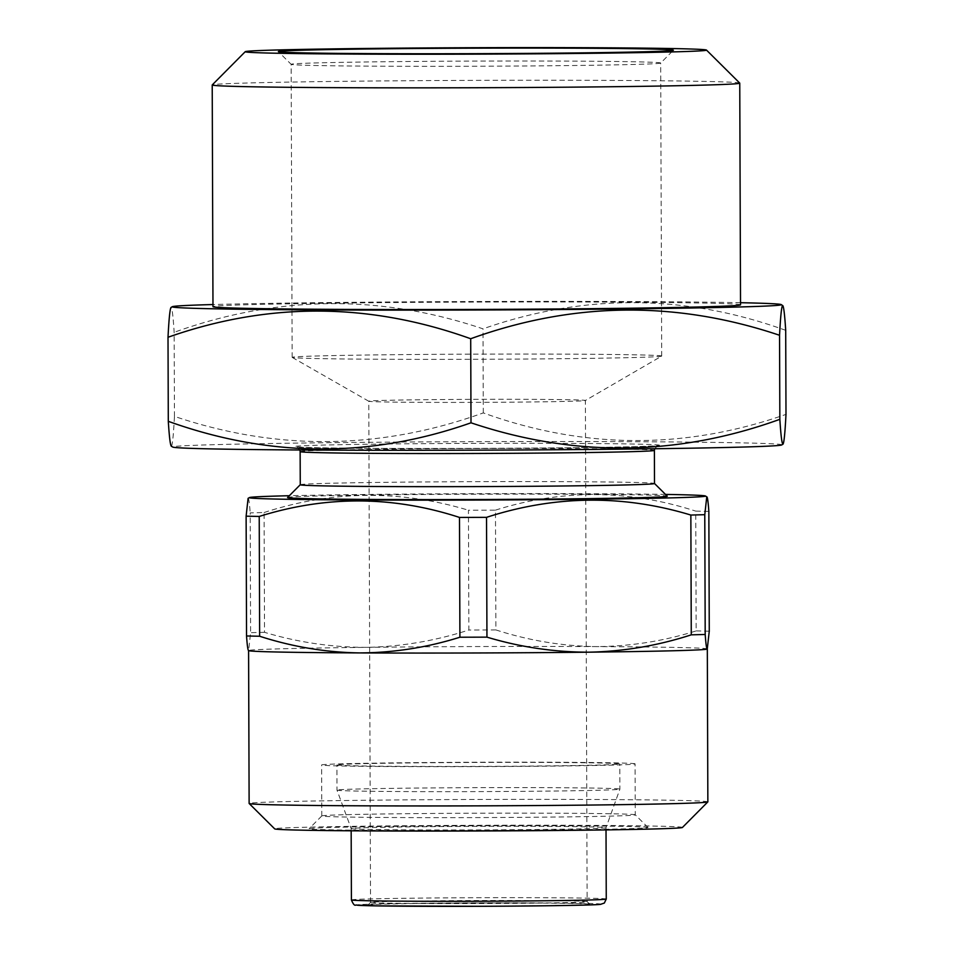 <?xml version="1.0" encoding="UTF-8"?>
<svg xmlns="http://www.w3.org/2000/svg" width="954" height="954" viewBox="0 0 954 954"><rect width="100%" height="100%" fill="white"/><g stroke="black" fill="none" stroke-linecap="round" stroke-linejoin="round"><path stroke-width="0.72" stroke-dasharray="4.77 3.58" d="M635.066 763.927A156.73 2.182 -0.2 0 0 635.09 763.88A156.73 2.182 -0.2 0 0 479.719 762.234A156.73 2.182 -0.2 0 0 321.653 764.941A156.73 2.182 -0.2 0 0 321.629 764.977A156.73 2.182 -0.2 0 0 477 766.622A156.73 2.182 -0.2 0 0 635.066 763.927M635.245 814.883A156.73 2.182 -0.2 0 0 635.269 814.847A156.73 2.182 -0.2 0 0 635.257 814.823A156.73 2.182 -0.2 0 0 478.801 813.202A156.73 2.182 -0.2 0 0 321.82 815.909L321.82 815.909A156.73 2.182 -0.2 0 0 321.796 815.944A156.73 2.182 -0.2 0 0 477.179 817.59A156.73 2.182 -0.2 0 0 635.245 814.883M648.028 827.583A169.478 2.361 -0.2 0 0 648.04 827.512A169.478 2.361 -0.2 0 0 478.872 825.77A169.478 2.361 -0.2 0 0 309.132 828.692A169.478 2.361 -0.2 0 0 309.12 828.692A169.478 2.361 -0.2 0 0 475.927 830.517A169.478 2.361 -0.2 0 0 648.028 827.583M682.444 827.452A203.882 2.85 -0.2 0 0 481.412 825.282A203.882 2.85 -0.2 0 0 274.728 828.799A203.882 2.85 -0.2 0 0 274.716 828.895M707.856 801.849A229.365 3.208 -0.2 0 0 480.482 799.452A229.365 3.208 -0.2 0 0 249.161 803.399A229.365 3.208 -0.2 0 0 249.125 803.459M707.26 649.03A229.365 3.208 -0.2 0 0 707.284 649.018A229.365 3.208 -0.2 0 0 707.319 648.958A229.365 3.208 -0.2 0 0 596.083 646.597C562.097 646.085 528.707 640.528 495.889 629.926L495.472 510.14A257.401 3.589 -0.2 0 0 468.438 510.223L468.855 630.022C435.334 640.849 401.3 646.633 366.753 647.349C332.087 647.384 298.006 642.376 264.52 632.311L264.103 512.525A257.401 3.589 -0.2 0 0 250.186 512.894L250.604 632.681L248.624 650.509A229.365 3.208 -0.2 0 0 248.589 650.556A229.365 3.208 -0.2 0 0 248.66 650.64M660.645 63.059A184.766 2.576 -0.2 0 0 660.657 63.059A184.766 2.576 -0.2 0 0 660.681 63.012A184.766 2.576 -0.2 0 0 477.513 61.08A184.766 2.576 -0.2 0 0 291.173 64.264A184.766 2.576 -0.2 0 0 291.149 64.312A184.766 2.576 -0.2 0 0 291.161 64.347A184.766 2.576 -0.2 0 0 475.593 66.243A184.766 2.576 -0.2 0 0 660.645 63.059L673.357 50.276M661.671 356.116A184.766 2.576 -0.2 0 0 661.694 356.069A184.766 2.576 -0.2 0 0 478.538 354.125A184.766 2.576 -0.2 0 0 292.198 357.309A184.766 2.576 -0.2 0 0 292.162 357.356A184.766 2.576 -0.2 0 0 292.222 357.416A184.766 2.576 -0.2 0 0 476.94 359.288A184.766 2.576 -0.2 0 0 661.647 356.128A184.766 2.576 -0.2 0 0 661.671 356.116L585.362 400.501A108.315 1.514 -0.2 0 0 585.386 400.501A108.315 1.514 -0.2 0 0 585.398 400.465A108.315 1.514 -0.2 0 0 478.026 399.332A108.315 1.514 -0.2 0 0 368.793 401.205A108.315 1.514 -0.2 0 0 368.781 401.229A108.315 1.514 -0.2 0 0 368.804 401.264A108.315 1.514 -0.2 0 0 477.095 402.361A108.315 1.514 -0.2 0 0 585.362 400.501M587.127 901.685A108.315 1.514 -0.2 0 0 587.151 901.661A108.315 1.514 -0.2 0 0 587.139 901.637A108.315 1.514 -0.2 0 0 479.015 900.528A108.315 1.514 -0.2 0 0 370.546 902.389A108.315 1.514 -0.2 0 0 370.534 902.389A108.315 1.514 -0.2 0 0 370.522 902.412A108.315 1.514 -0.2 0 0 477.894 903.557A108.315 1.514 -0.2 0 0 587.127 901.685M589.691 904.225A110.855 1.55 -0.2 0 0 589.691 904.177A110.855 1.55 -0.2 0 0 479.039 903.033A110.855 1.55 -0.2 0 0 368.005 904.941A110.855 1.55 -0.2 0 0 367.994 904.952A110.855 1.55 -0.2 0 0 477.107 906.133A110.855 1.55 -0.2 0 0 589.691 904.225M740.531 304.827A263.769 3.685 -0.2 0 0 479.039 302.06A263.769 3.685 -0.2 0 0 213.028 306.604A263.769 3.685 -0.2 0 0 212.98 306.663M351.167 828.549A127.431 1.777 -0.2 0 0 351.155 828.585A127.431 1.777 -0.2 0 0 351.155 828.597A127.431 1.777 -0.2 0 0 477.799 829.92A127.431 1.777 -0.2 0 0 605.981 827.726A127.431 1.777 -0.2 0 0 606.005 827.702A127.431 1.777 -0.2 0 0 606.005 827.69A127.431 1.777 -0.2 0 0 479.683 826.355A127.431 1.777 -0.2 0 0 351.167 828.549M337.024 790.091A141.442 1.98 -0.2 0 0 337 790.127A141.442 1.98 -0.2 0 0 337 790.139A141.442 1.98 -0.2 0 0 477.572 791.605A141.442 1.98 -0.2 0 0 619.861 789.173A141.442 1.98 -0.2 0 0 619.885 789.149A141.442 1.98 -0.2 0 0 619.885 789.137A141.442 1.98 -0.2 0 0 479.671 787.646A141.442 1.98 -0.2 0 0 337.024 790.091M336.941 764.893A141.442 1.98 -0.2 0 0 336.917 764.929A141.442 1.98 -0.2 0 0 477.131 766.408A141.442 1.98 -0.2 0 0 619.778 763.975A141.442 1.98 -0.2 0 0 619.802 763.939A141.442 1.98 -0.2 0 0 479.588 762.449A141.442 1.98 -0.2 0 0 336.941 764.893M300.283 484.704A177.122 2.468 -0.2 0 0 300.272 484.704A177.122 2.468 -0.2 0 0 300.26 484.739L300.272 484.704A177.122 2.468 -0.2 0 1 477.68 481.651A177.122 2.468 -0.2 0 1 654.48 483.475A177.122 2.468 -0.2 0 0 654.48 483.475L654.504 483.487M781.696 444.946A304.553 4.257 -0.2 0 0 781.743 444.91A304.553 4.257 -0.2 0 0 482.545 441.63A304.553 4.257 -0.2 0 0 172.746 446.889A304.553 4.257 -0.2 0 0 172.793 447.068M171.243 446.186L171.47 446.162C172.507 444.636 173.497 434.702 174.451 416.373C277.268 451.099 380.217 449.942 483.296 412.903C584.063 449.274 684.972 449.763 785.989 414.382M287.583 497.487A189.87 2.647 179.8 0 1 477.739 494.208A189.87 2.647 179.8 0 1 667.263 496.163M174.451 416.373L174.153 332.314C173.079 315.595 172.03 307.319 170.981 307.474M483.296 412.903L482.998 328.844C380.181 294.118 277.232 295.275 174.153 332.314M785.702 330.322C684.924 293.951 584.027 293.462 482.998 328.844M739.72 83.081A263.769 3.685 -0.2 0 0 476.428 80.363A263.769 3.685 -0.2 0 0 212.253 84.906M740.519 302.704A304.553 4.257 -0.2 0 0 476.738 301.5A304.553 4.257 -0.2 0 0 212.98 304.541M665.498 494.41A228.089 3.184 -0.2 0 0 289.336 495.722M264.52 632.311A257.401 3.589 -0.2 0 0 250.604 632.681M495.889 629.926A257.401 3.589 -0.2 0 0 468.855 630.022M708.846 511.404A257.401 3.589 -0.2 0 0 695.74 511.117L696.158 630.904C663.304 641.207 629.938 646.442 596.083 646.597A229.365 3.208 -0.2 0 0 366.753 647.349A229.365 3.208 -0.2 0 0 248.624 650.509L248.457 650.521M709.263 631.19A257.401 3.589 -0.2 0 0 696.158 630.904M495.472 510.14C561.834 489.14 628.591 489.462 695.74 511.117M264.103 512.525C331.825 490.428 399.941 489.664 468.438 510.223M248.1 498.346C248.779 498.107 249.483 502.961 250.186 512.894M351.418 899.908A127.431 1.777 -0.2 0 0 351.406 899.932A127.431 1.777 -0.2 0 1 479.934 897.702A127.431 1.777 -0.2 0 1 606.255 899.05M300.164 451.576A177.122 2.468 -0.2 0 0 300.14 451.612A177.122 2.468 -0.2 0 1 478.801 448.523A177.122 2.468 -0.2 0 1 654.384 450.383M659.441 445.303A182.214 2.54 -0.2 0 0 480.411 443.348A182.214 2.54 -0.2 0 0 295.06 446.496A182.214 2.54 -0.2 0 0 474.078 448.452A182.214 2.54 -0.2 0 0 659.441 445.303M601.151 904.189A122.327 1.705 -0.2 0 0 480.971 902.866A122.327 1.705 -0.2 0 0 356.534 904.976M648.04 827.512L635.257 814.823L635.09 763.88M661.694 356.069L660.681 63.012M589.691 904.177L587.139 901.637L585.398 400.465M351.167 830.803L351.155 828.585L337 790.139L336.917 764.929M654.647 448.738L658.021 445.542C656.817 448.452 297.767 449.704 296.467 446.806L299.866 449.978M606.017 829.92L606.005 827.69L619.885 789.149L619.802 763.939M370.534 902.389L367.994 904.952M370.522 902.412L368.781 401.229M368.804 401.264L292.222 357.416M292.162 357.356L291.149 64.312L278.377 51.647M321.82 815.909L309.12 828.692M321.796 815.944L321.629 764.977"/><path stroke-width="1.43" d="M248.589 650.604L249.125 803.459A229.365 3.208 -0.2 0 0 249.149 803.495L274.716 828.895A203.882 2.85 -0.2 0 0 478.228 830.982A203.882 2.85 -0.2 0 0 682.432 827.476A203.882 2.85 -0.2 0 0 682.444 827.464A203.882 2.85 -0.2 0 0 682.444 827.452L707.832 801.897A229.365 3.208 -0.2 0 0 707.832 801.897A229.365 3.208 -0.2 0 0 707.856 801.849L707.319 648.982M249.149 803.495A229.365 3.208 -0.2 0 0 478.097 805.856A229.365 3.208 -0.2 0 0 707.82 801.909M248.457 650.521L248.66 650.64A229.365 3.208 -0.2 0 0 359.837 652.918A229.365 3.208 -0.2 0 0 589.167 652.178A229.365 3.208 -0.2 0 0 707.26 649.042A229.365 3.208 -0.2 0 0 707.26 649.03L709.263 631.19L708.846 511.404C708.142 501.47 707.439 496.617 706.759 496.855L704.779 514.683L705.197 634.47C705.9 644.344 706.592 649.185 707.284 649.018L707.26 649.03M289.336 495.722A228.089 3.184 -0.2 0 0 249.399 497.583A228.089 3.184 -0.2 0 0 249.364 497.606A228.089 3.184 -0.2 0 0 473.458 500.063A228.089 3.184 -0.2 0 0 705.483 496.128A228.089 3.184 -0.2 0 0 705.447 495.997A228.089 3.184 -0.2 0 0 665.498 494.41M248.624 650.509C247.933 650.676 247.229 645.834 246.537 635.96L246.12 516.162L248.1 498.346L249.399 497.583M246.12 516.162A257.401 3.589 -0.2 0 0 259.226 516.448L259.643 636.246C292.568 646.86 325.97 652.417 359.837 652.918C393.811 652.739 427.165 647.504 459.911 637.224L459.494 517.426C392.976 495.782 326.22 495.448 259.226 516.448M459.494 517.426A257.401 3.589 -0.2 0 0 486.528 517.342L486.945 637.141C520.538 647.217 554.608 652.226 589.167 652.178C623.833 651.439 657.866 645.655 691.268 634.839L690.851 515.053C622.986 494.482 554.882 495.245 486.528 517.342M690.851 515.053A257.401 3.589 -0.2 0 0 704.779 514.683M673.345 50.276A197.514 2.755 -0.2 0 0 673.357 50.276A197.514 2.755 -0.2 0 0 478.956 48.153A197.514 2.755 -0.2 0 0 278.389 51.564A197.514 2.755 -0.2 0 0 278.377 51.647A197.514 2.755 -0.2 0 0 475.533 53.674A197.514 2.755 -0.2 0 0 673.345 50.276M212.98 304.541A304.553 4.257 -0.2 0 0 172.304 306.711A304.553 4.257 -0.2 0 0 172.257 306.735A304.553 4.257 -0.2 0 0 471.455 310.014A304.553 4.257 -0.2 0 0 781.254 304.755A304.553 4.257 -0.2 0 0 781.207 304.576A304.553 4.257 -0.2 0 0 740.519 302.704M172.304 306.711L170.981 307.474C169.931 309.12 168.941 319.053 168.011 337.263C268.527 301.881 369.436 302.37 470.704 338.742C573.271 301.714 676.219 300.558 779.549 335.271C780.491 317.062 781.481 307.128 782.53 305.495L781.207 304.576M245.25 51.683L212.241 84.918A263.769 3.685 -0.2 0 0 212.241 84.918A263.769 3.685 -0.2 0 0 212.217 84.966L212.98 306.663A263.769 3.685 -0.2 0 0 474.472 309.442A263.769 3.685 -0.2 0 0 740.483 304.886A263.769 3.685 -0.2 0 0 740.531 304.827L739.755 83.129A263.769 3.685 -0.2 0 0 739.72 83.081L706.485 50.073A230.641 3.22 -0.2 0 0 476.261 47.7A230.641 3.22 -0.2 0 0 245.261 51.671A230.641 3.22 -0.2 0 0 245.25 51.683A230.641 3.22 -0.2 0 0 472.254 54.151A230.641 3.22 -0.2 0 0 706.473 50.168A230.641 3.22 -0.2 0 0 706.485 50.073M212.217 84.966A263.769 3.685 -0.2 0 0 473.697 87.744A263.769 3.685 -0.2 0 0 739.708 83.189A263.769 3.685 -0.2 0 0 739.755 83.129M654.504 483.487L667.263 496.163A189.87 2.647 179.8 0 1 667.251 496.247A189.87 2.647 179.8 0 1 474.448 499.526A189.87 2.647 179.8 0 1 287.583 497.487L300.26 484.727A177.122 2.468 -0.2 0 0 475.843 486.6A177.122 2.468 -0.2 0 0 654.468 483.547A177.122 2.468 -0.2 0 0 654.504 483.511L654.384 450.383A177.122 2.468 -0.2 0 0 654.384 450.383L654.647 448.738M171.243 446.186L172.793 447.068A304.553 4.257 -0.2 0 0 477.262 450.157A304.553 4.257 -0.2 0 0 781.696 444.946L783.019 444.17C781.958 444.218 780.909 435.942 779.847 419.331C677.28 456.37 574.332 457.526 471.002 422.801C370.474 458.194 269.577 457.693 168.298 421.322C169.359 437.934 170.408 446.21 171.47 446.162M782.53 305.495C783.58 305.34 784.629 313.616 785.702 330.322L785.989 414.382C785.047 432.722 784.057 442.656 783.019 444.17M168.298 421.322L168.011 337.263M779.847 419.331L779.549 335.271M471.002 422.801L470.704 338.742M459.911 637.224A257.401 3.589 -0.2 0 0 486.945 637.141M246.537 635.96A257.401 3.589 -0.2 0 0 259.643 636.246M705.447 495.997L706.759 496.855M691.268 634.839A257.401 3.589 -0.2 0 0 705.197 634.47M356.534 904.976A122.327 1.705 -0.2 0 0 476.714 906.3A122.327 1.705 -0.2 0 0 601.151 904.189M606.255 899.05L604.335 903.056L600.364 904.392C593.531 905.239 538.962 906.097 478.789 906.288L376.806 905.883L355.806 905.036C354.626 905.883 353.159 904.177 351.406 899.932A127.431 1.777 -0.2 0 0 477.727 901.268A127.431 1.777 -0.2 0 0 606.231 899.073A127.431 1.777 -0.2 0 0 606.255 899.05L606.017 829.92M300.26 484.739L300.14 451.612A177.122 2.468 -0.2 0 0 475.724 453.472A177.122 2.468 -0.2 0 0 654.361 450.419M351.406 899.932L351.167 830.803M300.14 451.612L299.866 449.978"/></g></svg>
